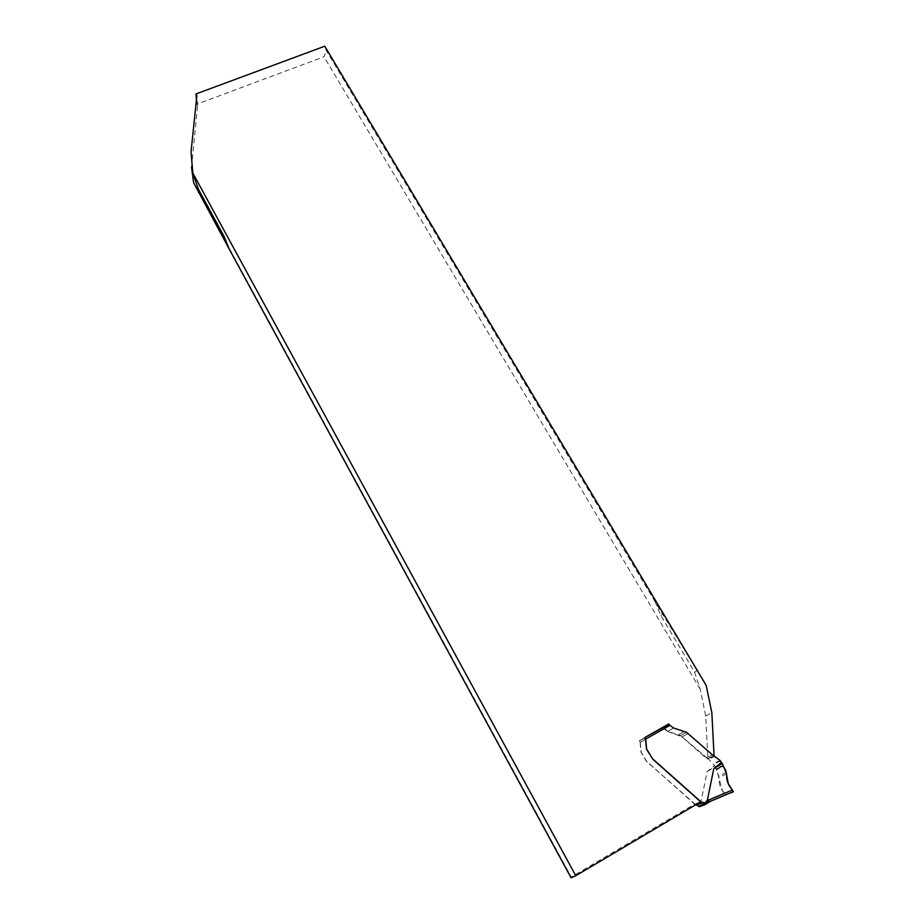 <?xml version="1.0" encoding="UTF-8"?>
<svg xmlns="http://www.w3.org/2000/svg" width="924" height="924" viewBox="0 0 924 924"><rect width="100%" height="100%" fill="white"/><g stroke="black" fill="none" stroke-linecap="round" stroke-linejoin="round"><path stroke-width="0.69" stroke-dasharray="4.62 3.46" d="M324.774 46.2L326.438 50.751L324.001 56.757L196.731 104.227L196.431 99.884M668.988 724.254L673.469 728.124L686.336 732.409L712.231 754.92L714.056 755.67M695.795 804.723L646.488 761.411L640.979 752.171L640.113 742.411L645.541 739.2L640.274 742.319L639.385 740.771L663.247 727.223L667.856 731.381L680.549 735.596L707.876 758.685L705.74 716.123L700.219 689.189L694.594 672.152L660.868 615.546L655.231 602.032L706.19 685.423M700.219 689.189L324.001 56.757M640.274 742.319L641.152 752.078L646.661 761.318L694.605 804.123L571.263 877.038L193.624 182.733M191.522 167.175L197.597 105.775L196.731 104.227M197.597 105.775L196.893 95.495M707.876 758.685L714.067 755.797L707.876 758.685M571.263 877.038L571.101 877.8M700.704 801.824L694.605 804.123M673.654 728.02L667.682 731.485L663.998 728.84L640.113 742.411L639.662 740.609L644.652 737.641L639.385 740.771M680.549 735.596L686.336 732.409M655.231 602.032L326.438 50.751M667.682 731.485L681.993 736.855L705.878 757.911L708.581 759.216L714.702 765.442L707.195 771.552L700.715 803.06L701.27 803.349L697.736 805.439M663.998 728.84L663.536 727.049L668.491 724.093M710.441 801.385L704.735 803.499L701.27 803.349M704.735 803.499L725.952 794.513L724.162 793.15L700.715 803.06M725.952 794.513L733.159 791.822M724.162 793.15C720.281 788.415 718.572 783.09 719.057 777.188L715.13 766.631L707.195 771.552M715.13 766.631L714.702 765.442M686.532 732.305L680.364 735.7M731.08 792.596C728.389 792.111 727.454 797.99 722.395 790.54L716.423 768.987L723.7 765.823M660.868 615.546L662.739 613.906M694.594 672.152L696.65 670.755M705.74 716.123L711.838 712.693M191.811 161.758L191.025 151.952M706.063 757.819L712.231 754.92M682.178 736.751L687.999 733.575M678.378 734.719L684.141 731.519M667.856 731.381L673.469 728.124M663.686 727.996L669.242 724.693M663.536 727.049L639.662 740.609M699.295 806.756L704.92 803.418M695.287 804.7L696.765 804.146M694.733 804.469L698.81 802.933M720.524 760.983L713.848 763.986M720.119 760.498L713.455 763.513M715.176 756.144L708.581 759.216M714.264 755.705L707.68 758.777M712.427 754.827L705.878 757.911M688.184 733.471L681.993 736.855M684.326 731.415L678.193 734.823M669.357 724.624L663.571 728.054M726.668 774.023L719.057 777.188M726.483 772.499L718.907 775.675M723.55 765.534L716.285 768.71M707.611 758.639L713.79 755.751M639.57 740.771L663.432 727.223M695.079 804.665L697.308 803.822M707.807 758.812L714.402 755.728M707.414 758.731L713.998 755.647"/><path stroke-width="1.39" d="M714.056 755.67L711.838 712.693L706.19 685.423L324.774 46.2L196.015 93.936L196.431 99.884M196.015 93.936L196.893 95.495L191.025 151.952L192.85 173.135L198.314 189.073L224.162 236.579L229.21 249.064L193.624 182.733L191.522 167.175M229.21 249.064L571.101 877.8L575.768 875.721L192.85 173.135M575.768 875.721L700.704 801.824L652.933 759.343L646.615 748.994L645.714 739.096L644.837 737.976M668.988 724.254L644.64 737.629L645.541 739.2L646.454 749.087L652.933 759.343M668.791 723.919L663.247 727.223M721.401 762.462L722.268 763.467L713.802 768.653L721.401 762.462L720.119 760.498L712.427 754.827L686.532 732.305L673.654 728.02L669.923 725.34L645.541 739.2M704.781 803.764L704.793 804.735L699.295 806.756L698.382 806.132L704.781 803.764L704.261 803.014L701.224 802.032L653.106 759.251M713.802 768.653L707.287 800.6L709.99 801.42M695.795 804.723L698.382 806.132M644.652 737.641L668.491 724.093L669.923 725.34M704.92 804.538L710.152 801.443L733.275 791.66L732.42 790.032L707.287 800.6M722.268 763.467L726.668 774.023C726.218 779.948 728.135 785.284 732.42 790.032M716.423 768.987C719.542 769.854 721.956 761.087 725.918 771.159L728.262 783.633C732.051 789.5 734.441 793 731.08 792.596M224.313 239.732L224.162 236.579M198.568 192.4L198.314 189.073M704.261 803.014L707.842 800.889M710.475 801.362L704.839 804.7M696.061 804.735L702.563 802.298M696.765 804.146L701.778 802.263M698.81 802.933L701.224 802.032M733.229 791.695L709.955 801.489M697.308 803.822L701.559 802.228M696.696 804.839L703.21 802.402"/></g></svg>
